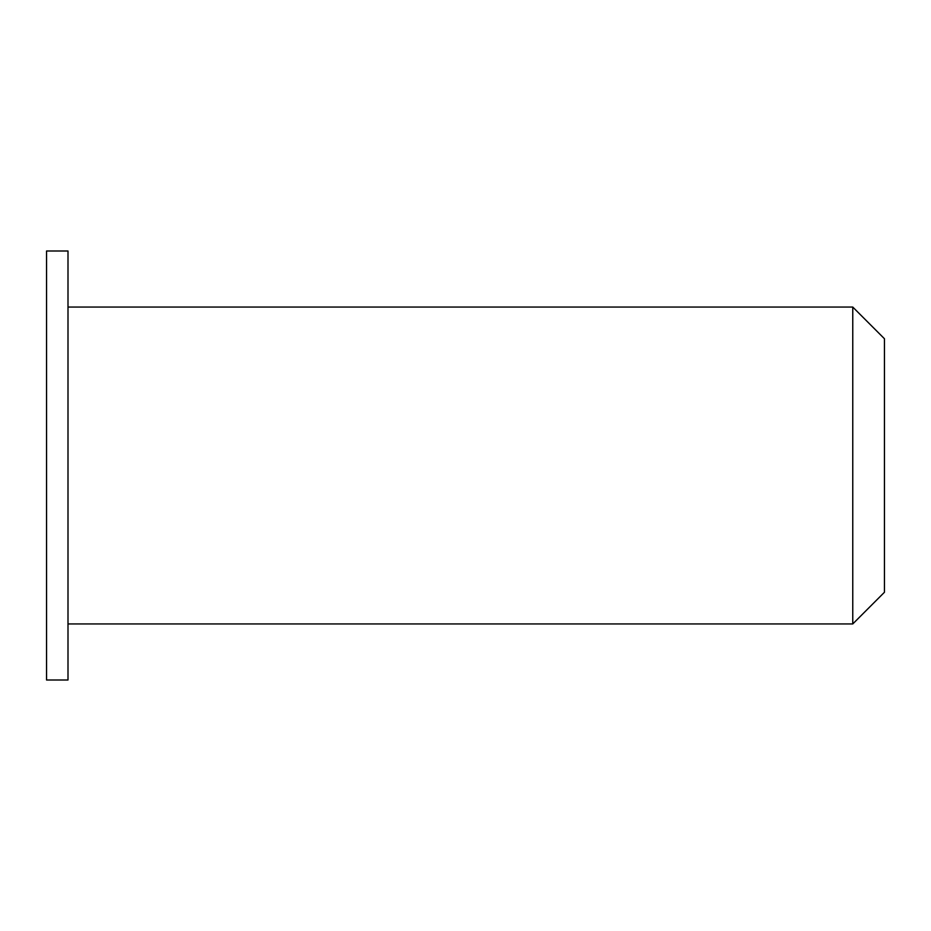 <?xml version="1.0" encoding="UTF-8"?>
<svg xmlns="http://www.w3.org/2000/svg" width="931" height="931" viewBox="0 0 931 931"><rect width="100%" height="100%" fill="white"/><g stroke="black" fill="none" stroke-linecap="round" stroke-linejoin="round"><path stroke-width="0.7" stroke-dasharray="4.66 3.49" d="M884.45 338.744L884.45 592.256M852.761 623.945L852.761 307.055M67.998 465.5L67.998 307.055L67.998 465.5M67.998 250.998L67.998 680.002M46.55 250.998L46.55 680.002"/><path stroke-width="1.4" d="M884.45 465.5L884.45 338.744L852.761 307.055L852.761 623.945L884.45 592.256L884.45 465.5M67.998 465.5L67.998 250.998L46.55 250.998L46.55 680.002L67.998 680.002L67.998 465.5M67.998 623.945L852.761 623.945M67.998 307.055L852.761 307.055"/></g></svg>
